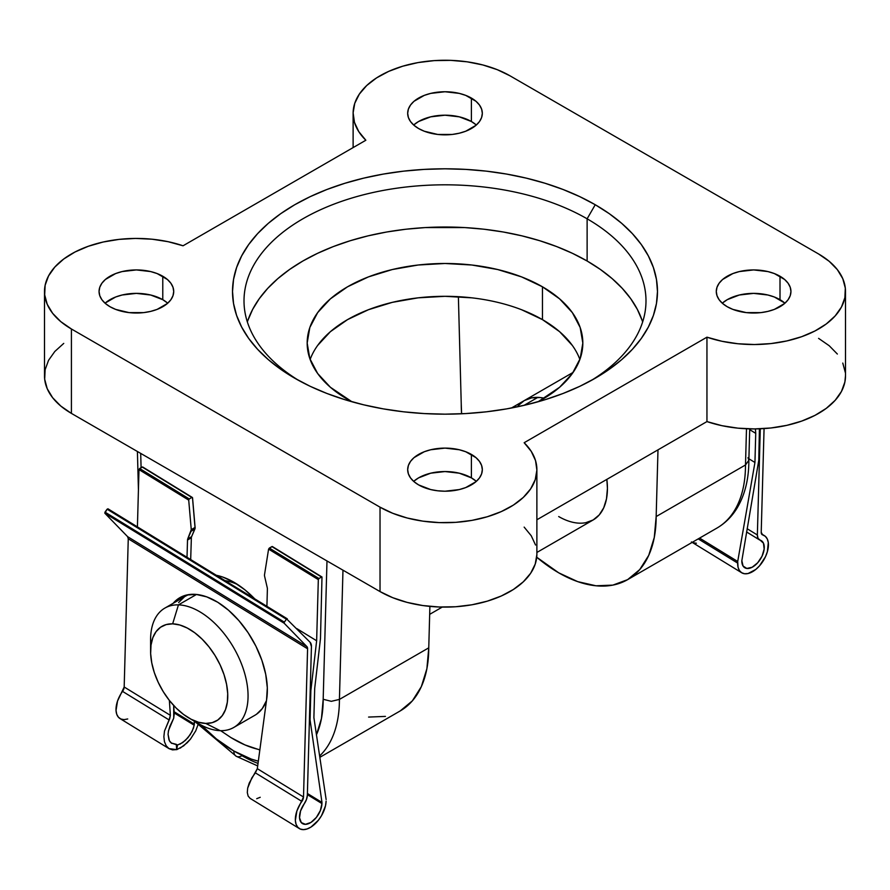 <?xml version="1.0" encoding="UTF-8"?>
<svg xmlns="http://www.w3.org/2000/svg" width="890" height="890" viewBox="0 0 890 890"><rect width="100%" height="100%" fill="white"/><g stroke="black" fill="none" stroke-linecap="round" stroke-linejoin="round"><path stroke-width="1.33" d="M238.064 584.808A68.908 39.783 -120 0 0 225.003 580.614A68.908 39.783 60 0 1 238.064 584.808M216.303 575.274A80.4 46.413 60 0 1 233.836 582.194L244.928 589.859L254.718 598.837A80.4 46.413 60 0 0 233.847 582.194A80.4 46.413 60 0 1 233.847 582.194L222.756 577.054L216.303 575.274M258.033 763.42A137.828 79.577 60 0 1 241.958 755.688A11.481 6.631 -60 0 1 236.217 756.255A11.481 6.631 -60 0 1 233.836 750.993A126.336 72.947 60 0 1 201.318 725.139L216.392 738.945L233.836 750.993L251.28 759.081L258.334 761.184A126.336 72.947 60 0 1 233.836 750.993A11.481 6.631 120 0 0 236.217 756.255L194.565 721.289M642.135 320.422L637.34 309.375L630.698 298.651L622.266 288.36L612.12 278.592L600.372 269.447L587.122 261.004L587.122 218.807L595.243 204.733A212.476 122.675 180 0 1 595.254 378.228A212.476 122.675 180 0 1 294.757 378.228L310.198 386.316L326.953 393.48L344.842 399.666L363.687 404.817L383.323 408.877L403.548 411.803L424.174 413.561L445 414.161L465.826 413.561L486.452 411.803L506.677 408.877L526.313 404.817L545.158 399.666L563.047 393.48L579.802 386.316L595.243 378.228L609.25 369.305L621.676 359.638L632.39 349.314L641.312 338.423L648.332 327.097L653.394 315.416L656.464 303.501L657.476 291.486L656.464 279.46L653.394 267.545L648.332 255.875L641.312 244.539L632.39 233.647L621.676 223.323L609.25 213.656L595.243 204.733L579.802 196.657L563.047 189.481L545.158 183.296L526.313 178.145L506.677 174.084L486.452 171.158L465.826 169.4L445 168.811L424.174 169.4L403.548 171.158L383.323 174.084L363.687 178.145L344.842 183.296L326.953 189.481L310.198 196.657L294.757 204.733L280.751 213.656L268.324 223.323L257.611 233.647L248.688 244.539L241.668 255.875L236.607 267.545L233.536 279.46L232.524 291.486L233.536 303.501L236.607 315.416L241.668 327.097L248.688 338.423L257.611 349.314L268.324 359.638L280.751 369.305L294.757 378.228A212.476 122.675 180 0 1 294.746 378.228A212.476 122.675 180 0 1 294.757 204.733A212.476 122.675 180 0 1 595.243 204.733L587.122 218.807A200.995 116.045 0 0 0 304.892 217.649A200.995 116.045 0 0 0 298.929 380.564A200.995 116.045 180 0 1 244.005 300.865A200.995 116.045 180 0 1 368.082 193.653A200.995 116.045 180 0 1 587.122 218.807L587.122 261.004A200.995 116.045 0 0 0 385.359 232.245A200.995 116.045 0 0 0 247.353 321.957M572.337 345.431L559.599 331.67L542.455 319.621L542.455 286.791L521.573 276.901L497.744 269.548L471.889 265.02L445 263.485L418.111 265.02L392.256 269.548L368.427 276.901L347.545 286.791L330.401 298.851L317.663 312.613L309.82 327.531L307.172 343.062L309.82 358.581L317.663 373.511L330.401 387.272L351.973 401.779A137.828 79.577 180 0 1 347.545 399.332A137.828 79.577 180 0 1 307.172 343.062A137.828 79.577 180 0 1 392.256 269.548A137.828 79.577 180 0 1 542.455 286.791L542.455 319.621A137.828 79.577 0 0 0 405.74 299.607A137.828 79.577 0 0 0 310.132 359.471M476.328 481.379A37.324 21.549 0 0 0 471.4 477.863L471.4 454.423A37.324 21.549 180 0 1 482.324 469.664A37.324 21.549 180 0 1 459.284 489.567A37.324 21.549 180 0 1 418.6 484.894L430.716 489.567L437.713 490.791L445 491.213L459.284 489.567L465.737 487.575L476.039 481.635L479.488 477.908L481.612 473.858L482.324 469.664L481.612 465.459L479.488 461.409L476.039 457.683L465.737 451.742L459.284 449.75L445 448.104L430.716 449.75L424.263 451.742L413.961 457.683L410.512 461.409L408.388 465.459L407.676 469.664L408.388 473.858L410.512 477.908L413.961 481.635L418.6 484.894A37.324 21.549 180 0 1 407.676 469.664A37.324 21.549 180 0 1 430.716 449.75A37.324 21.549 180 0 1 471.4 454.423L471.4 477.863A37.324 21.549 0 0 0 413.672 481.379M167.709 303.201A37.324 21.549 0 0 0 162.781 299.685L162.781 276.245A37.324 21.549 180 0 1 173.717 291.486A37.324 21.549 180 0 1 150.666 311.389A37.324 21.549 180 0 1 109.993 306.716L115.644 309.397L129.106 312.624L143.668 312.624L150.666 311.389L157.118 309.397L167.42 303.457L170.869 299.73L172.994 295.68L173.717 291.486L172.994 287.281L170.869 283.231L167.42 279.505L157.118 273.564L150.666 271.572L136.381 269.926L122.097 271.572L115.644 273.564L105.343 279.505L101.894 283.231L99.769 287.281L99.057 291.486L99.769 295.68L101.894 299.73L105.343 303.457L109.993 306.716A37.324 21.549 180 0 1 99.057 291.486A37.324 21.549 180 0 1 122.097 271.572A37.324 21.549 180 0 1 162.781 276.245L162.781 299.685A37.324 21.549 0 0 0 105.064 303.201M784.935 303.201A37.324 21.549 0 0 0 780.007 299.685L780.007 276.245A37.324 21.549 180 0 1 790.943 291.486A37.324 21.549 180 0 1 767.903 311.389A37.324 21.549 180 0 1 727.219 306.716L732.882 309.397L746.332 312.624L760.894 312.624L767.903 311.389L774.356 309.397L784.657 303.457L788.106 299.73L790.231 295.68L790.943 291.486L790.231 287.281L788.106 283.231L784.657 279.505L774.356 273.564L767.903 271.572L753.619 269.926L739.334 271.572L732.882 273.564L722.58 279.505L719.131 283.231L717.006 287.281L716.283 291.486L717.006 295.68L719.131 299.73L722.58 303.457L727.219 306.716A37.324 21.549 180 0 1 716.283 291.486A37.324 21.549 180 0 1 739.334 271.572A37.324 21.549 180 0 1 780.007 276.245L780.007 299.685A37.324 21.549 0 0 0 722.291 303.201M476.328 125.023A37.324 21.549 0 0 0 471.4 121.507L471.4 98.067A37.324 21.549 180 0 1 482.324 113.308A37.324 21.549 180 0 1 459.284 133.211A37.324 21.549 180 0 1 418.6 128.538L424.263 131.219L437.713 134.446L452.287 134.446L459.284 133.211L465.737 131.219L476.039 125.279L479.488 121.552L481.612 117.502L482.324 113.308L481.612 109.103L479.488 105.053L476.039 101.326L465.737 95.386L459.284 93.394L445 91.748L430.716 93.394L424.263 95.386L413.961 101.326L410.512 105.053L408.388 109.103L407.676 113.308L408.388 117.502L410.512 121.552L413.961 125.279L418.6 128.538A37.324 21.549 180 0 1 407.676 113.308A37.324 21.549 180 0 1 430.716 93.394A37.324 21.549 180 0 1 471.4 98.067L471.4 121.507A37.324 21.549 0 0 0 413.672 125.023M524.243 400.6A68.908 39.783 60 0 1 544.335 398.219L540.052 397.53L531.63 397.875L524.243 400.6L518.18 405.629M536.881 554.537L535.235 564.049L530.663 573.249L523.309 581.815L513.397 589.48L501.27 596L487.308 601.151L471.978 604.777L455.758 606.746L439.204 607.002L422.828 605.545L407.175 602.408L392.757 597.702L380.03 591.572L71.411 413.394L71.411 328.989L380.03 507.167L380.03 591.572L71.411 413.394L60.798 406.051L52.644 397.719L47.215 388.685L44.678 379.229L45.134 369.673L48.55 360.305L54.824 351.461L63.746 343.395M316.417 734.884L321.479 718.441L323.181 699.273L331.303 701.32L339.424 699.418L342.973 570.178L339.424 699.418A137.828 79.577 60 0 1 319.632 755.966A137.828 79.577 -120 0 0 339.424 699.418L428.757 647.842L339.424 699.418L331.303 701.32L323.181 699.273L326.986 560.945L323.181 699.273A126.336 72.947 60 0 1 316.462 734.773M400.211 710.932A137.828 79.577 -120 0 0 428.757 647.842L429.892 606.39L428.757 647.842L426.889 668.713L421.337 686.624L412.337 700.875L400.211 710.932L319.833 757.334M656.164 516.556A137.828 79.577 60 0 1 627.617 579.646A137.828 79.577 60 0 1 536.726 557.229L558.697 572.815L577.71 581.637L596 585.787L612.843 585.119L627.617 579.646L639.732 569.589L648.743 555.338L654.284 537.427L656.164 516.556L657.988 449.851L656.164 516.556L745.497 464.969L656.164 516.556M461.599 413.783A137.828 79.577 60 0 1 461.243 404.016L461.599 413.783M627.617 579.646L716.951 528.07A137.828 79.577 -120 0 0 745.497 464.969A137.828 79.577 60 0 1 717.062 528.004M746.488 428.769L745.497 464.969L748.857 460.241L745.497 464.969L746.488 428.769M458.383 296.682L461.243 404.016L458.383 296.682M536.881 552.456L593.152 519.96L599.215 514.932L603.72 507.812L606.49 498.856L607.425 488.421L606.846 479.376A68.908 39.783 60 0 1 593.152 519.96A68.908 39.783 60 0 1 558.697 516.556M845.5 375.691L844.866 382.099L841.451 391.455L835.176 400.311L826.254 408.365L814.973 415.374L801.69 421.092L786.849 425.342L770.929 427.979L754.442 428.924L737.921 428.157L721.923 425.676L706.949 421.582A91.881 53.044 0 0 0 799.198 421.949A91.881 53.044 0 0 0 845.5 375.88L845.5 291.486A91.881 53.044 180 0 0 818.589 253.973L829.202 261.315L837.356 269.648L842.785 278.681L845.322 288.137L844.866 297.694L841.451 307.05L835.176 315.906L826.254 323.971L814.973 330.969L801.69 336.687L786.849 340.937L770.929 343.584L754.442 344.53L737.921 343.751L721.923 341.271L706.949 337.176L524.154 442.719L531.241 451.364L535.535 460.597L536.881 470.131L535.235 479.654L530.663 488.844L523.309 497.41L513.397 505.086L501.27 511.594L487.308 516.745L471.978 520.372L455.758 522.341L439.204 522.597L422.828 521.139L407.175 518.002L392.757 513.296L380.03 507.167L71.411 328.989L60.798 321.646L52.644 313.325L47.215 304.28L44.678 294.835L45.134 285.267L48.55 275.911L54.824 267.056L63.746 259.001L75.027 251.992L88.31 246.274L103.151 242.024L119.071 239.388L135.558 238.431L152.079 239.21L168.077 241.691L183.051 245.785L365.846 140.242L358.759 131.598L354.465 122.364L353.119 112.83L354.765 103.307L359.338 94.117L366.691 85.551L376.603 77.875L388.73 71.367L402.692 66.216L418.022 62.589L434.242 60.62L450.796 60.364L467.172 61.822L482.825 64.959L497.243 69.665L509.97 75.795L818.589 253.973L509.97 75.795A91.881 53.044 180 0 0 409.834 64.291A91.881 53.044 180 0 0 353.119 113.308A91.881 53.044 180 0 0 365.846 140.242L183.051 245.785A91.881 53.044 180 0 0 90.802 245.417A91.881 53.044 180 0 0 44.5 291.486L44.5 375.88A91.881 53.044 0 0 0 71.411 413.394L71.411 328.989A91.881 53.044 180 0 1 44.5 291.486M524.154 527.114L531.241 535.758L535.535 545.003M818.589 338.367L829.202 345.721L837.356 354.042M842.785 363.076L845.322 372.532M706.949 421.582L536.881 519.771L706.949 421.582L706.949 337.176L706.949 421.582M579.868 359.471A137.828 79.577 0 0 0 542.455 319.621L521.573 309.72M471.889 297.839L445 296.314L418.111 297.839L392.256 302.366L368.427 309.72L347.545 319.621L330.401 331.67L317.663 345.431M542.455 286.791A137.828 79.577 180 0 1 582.828 343.062A137.828 79.577 180 0 1 538.027 401.779L559.599 387.272L572.337 373.511L580.18 358.581L582.828 343.062L580.18 327.531L572.337 312.613L559.599 298.851L542.455 286.791M642.647 321.957A200.995 116.045 0 0 0 587.122 261.004L572.515 253.361L556.673 246.575L539.752 240.723L521.918 235.85L503.351 232.012L484.216 229.242L464.702 227.573L425.298 227.573L405.784 229.242L386.649 232.012L368.082 235.85L350.248 240.723L333.327 246.575L317.485 253.361L302.878 261.004L289.628 269.447L277.88 278.592L267.734 288.36L259.302 298.651L252.66 309.375L247.865 320.422M587.122 218.807A200.995 116.045 180 0 1 645.995 300.865A200.995 116.045 180 0 1 591.071 380.575A200.995 116.045 0 0 0 587.122 218.807M476.039 481.134L471.4 477.863L459.284 473.191L445 471.555L430.716 473.191L418.6 477.863L413.961 481.134M167.42 302.956L162.781 299.685L150.666 295.013L136.381 293.377L122.097 295.013L115.644 297.004L105.343 302.956M784.657 302.956L774.356 297.004L767.903 295.013L753.619 293.377L739.334 295.013L727.219 299.685L722.58 302.956M476.039 124.778L471.4 121.507L459.284 116.835L445 115.199L430.716 116.835L418.6 121.507L413.961 124.778M380.03 591.572A91.881 53.044 0 0 0 480.166 603.075A91.881 53.044 0 0 0 536.881 554.058L536.881 469.664A91.881 53.044 180 0 1 480.166 518.67A91.881 53.044 180 0 1 380.03 507.167L380.03 591.572M845.5 291.486A91.881 53.044 180 0 1 799.198 337.544A91.881 53.044 180 0 1 706.949 337.176L524.154 442.719A91.881 53.044 180 0 1 536.881 469.664M593.152 519.96L585.776 522.697M385.448 716.406L368.594 717.073M140.698 453.399L141.087 467.684L140.698 453.399M747.989 457.66L748.857 460.241C748.902 478.809 744.986 494.74 737.12 508.023C731.925 516.567 725.205 523.242 716.951 528.07M749.725 428.88L748.857 460.241M150.888 646.006A68.908 39.783 60 0 1 164.873 608.093A68.908 39.783 60 0 1 178.445 604.877L196.49 594.453L178.445 604.877L172.649 623.834A54.557 31.495 60 0 1 224.035 674.665A54.557 31.495 60 0 1 205.701 723.425L220.197 730.668A68.908 39.783 -120 0 0 243.359 669.08A68.908 39.783 -120 0 0 178.445 604.877A68.908 39.783 60 0 1 239.154 658.344A68.908 39.783 60 0 1 233.781 727.453A68.908 39.783 60 0 1 220.197 730.668A68.908 39.783 60 0 1 193.953 720.589M233.781 727.453L254.896 715.26A68.908 39.783 -120 0 0 266.477 700.619L262.261 708.607L256.576 714.192M537.827 397.385L524.021 405.362L537.827 397.385M178.623 602.552L184.308 596.968M185.865 595.966L188.469 594.654A68.908 39.783 -120 0 0 185.988 595.899L164.873 608.093M172.649 623.834L166.163 624.591L160.567 627.227L156.061 631.655L152.835 637.685L151.011 645.105L150.644 653.616L151.767 662.894L154.315 672.584L158.209 682.319L163.293 691.719L169.378 700.43L176.209 708.106L183.551 714.448L191.105 719.231L198.581 722.257L205.701 723.425L212.187 722.669L217.783 720.032L222.278 715.605L225.504 709.575L227.339 702.154L227.707 693.644L226.583 684.365L224.035 674.665L220.142 664.93L215.057 655.541L208.972 646.83L202.13 639.154L194.799 632.801L187.245 628.029L179.769 624.991L172.649 623.834L178.445 604.877A68.908 39.783 -120 0 0 150.599 639.632L150.599 651.358A54.557 31.495 60 0 1 172.649 623.834M189.169 718.174L199.327 724.037A68.908 39.783 -120 0 0 220.197 730.668L205.701 723.425A54.557 31.495 60 0 1 189.169 718.174A54.557 31.495 60 0 1 150.599 651.358M217.694 602.23A72.502 41.852 60 0 1 266.555 699.974L267.312 687.77L265.721 674.32L261.86 660.224L255.897 646.151L248.11 632.723L238.854 620.575L228.552 610.251L217.694 602.23L206.747 596.879L196.234 594.431L186.633 595.021L178.378 598.603L173.205 603.275A72.502 41.852 60 0 1 179.836 597.68A72.502 41.852 60 0 1 217.694 602.23M180.169 748.167L187.2 742.761L190.471 739.112L195.722 730.879L197.914 724.994L195.722 730.879L190.471 739.112L183.696 745.831L176.776 749.658L168.978 748.601L166.208 745.809L164.461 741.737L163.871 736.698L164.494 731.079L169.679 718.82L170.368 715.337L169.078 719.932L122.542 691.385A5.44 3.037 121.5 0 0 124.177 687.002L170.368 715.337L169.367 700.419L170.368 715.337L124.177 687.002L128.26 538.784L307.584 648.788L303.512 797.006L257.321 768.682L266.555 699.974L257.321 768.682L303.512 797.006A5.44 3.037 -58.5 0 1 301.877 801.389L255.352 772.843L257.321 768.682L249.244 783.067L247.676 788.095L247.298 792.545L248.132 796.06L250.112 798.375L299.351 828.579A21.749 12.16 -58.5 0 1 301.877 801.389L255.352 772.843L251.87 777.849L247.676 788.095L247.298 792.545L248.132 796.06L250.112 798.375M168.978 748.601L166.208 745.809L164.461 741.737L163.871 736.698L164.494 731.079L169.078 719.932L122.542 691.385A21.749 12.16 121.5 0 0 120.016 718.575L169.133 748.701L172.549 749.892L176.665 749.58L176.309 744.34L171.203 742.994L169.901 741.593M287.214 618.784L107.957 508.802L107.123 509.202L286.447 619.218L284.333 622.121L104.998 512.117L104.831 513.219L284.166 623.223L306.928 646.641L307.584 648.788L128.26 538.784A5.44 3.037 121.5 0 0 127.593 536.637L306.928 646.641A5.44 3.037 -58.5 0 1 307.584 648.788L303.512 797.006L296.871 811.046L295.358 820.458L296.081 824.296L297.75 827.222L300.242 829.046L303.412 829.636L307.061 828.979L310.933 827.099L318.397 820.235L321.501 815.696L325.484 805.839L326.096 801.167A21.749 12.16 -58.5 0 1 316.05 822.894A21.749 12.16 -58.5 0 1 299.351 828.579M168.955 739.846L168.054 734.328L168.555 730.412L173.728 718.141L169.812 726.44L168.277 731.869M171.826 743.439L169.434 740.847L168.054 734.328M179.991 744.185L185.387 740.402L190.238 734.639L193.453 728.22L194.365 724.149L174.117 711.733L194.365 724.149L194.298 721.134L194.198 725.216L174.195 712.946L194.198 725.216L192.107 731.424L187.957 737.699L182.684 742.605L177.466 745.052L171.203 742.994M321.935 803.57A15.853 8.867 -58.5 0 1 314.615 819.412A15.853 8.867 -58.5 0 1 302.433 823.562A15.853 8.867 -58.5 0 1 304.157 803.904L306.449 799.554L307.35 795.248A10.869 6.074 -58.5 0 1 304.157 803.904L300.564 810.935L299.53 817.754L301.309 822.627L305.459 824.329L310.933 822.449L316.351 817.432L320.356 810.568L321.935 803.57L307.361 794.625L321.935 803.57L321.969 802.424L307.395 793.491L321.969 802.424L321.935 803.57M174.24 713.602L173.728 718.141L173.695 705.503L174.24 713.602M307.35 795.248L311.433 646.574L310.098 642.28A10.869 6.074 -58.5 0 1 311.433 646.574L307.35 795.248M177.466 745.052L176.776 749.658L177.466 745.052L176.309 744.34L176.776 749.658M260.225 797.284L256.709 798.697M326.141 799.565L313.892 717.585L314.693 688.46L320.478 638.553L321.991 576.987L320.478 638.553L314.693 688.46L313.892 717.585L326.141 799.565M309.431 719.42L310.054 719.799L321.969 802.424L310.054 719.799L309.431 719.42M259.847 749.959L244.972 744.919L230.877 737.543L220.642 730.668L230.877 737.543C240.456 743.406 249.567 747.333 258.2 749.336L259.847 749.959M186.422 595.644L186.499 595.043L186.422 595.644M142.789 467.139L191.851 497.477L189.281 498.956L139.652 468.507L138.985 469.609L188.713 500.113L191.261 529.639L187.745 538.884L191.595 536.67A4.528 2.614 -120 0 0 191.372 537.783L190.683 559.554L191.372 537.783A4.528 2.614 60 0 1 191.595 536.67L195.088 528.304L192.485 497.621M321.546 577.043L318.976 578.522L269.347 548.073L271.906 546.594L321.546 577.043L318.976 578.522L269.347 548.073L268.591 549.119L318.32 579.613L318.976 578.522L318.32 579.613L316.64 640.767L296.826 628.618L316.64 640.767L310.855 690.685L310.232 690.295L310.855 690.685L310.054 719.799L310.855 690.685L316.64 640.767L318.32 579.613L268.591 549.119L271.906 546.594L321.546 577.043M272.329 546.527L321.991 576.998M192.329 497.454L142.667 466.983L139.652 468.507L142.211 467.028L191.851 497.477L189.281 498.956L139.652 468.507L138.985 469.609L188.713 500.113L189.281 498.956L188.713 500.113L191.261 529.639A4.528 2.614 60 0 1 191.05 531.274L194.888 529.049A4.528 2.614 -120 0 0 195.099 527.414L191.261 529.639L195.099 527.414L192.552 497.888M266.911 606.312L267.389 588.969A4.528 2.614 -120 0 0 267.245 587.678L264.63 576.386A4.528 2.614 60 0 1 264.53 574.617L268.591 549.119L264.53 574.617A4.528 2.614 60 0 0 264.63 576.386L267.245 587.678A4.528 2.614 60 0 1 267.389 588.969L266.911 606.312M187.745 538.884A4.528 2.614 -120 0 0 187.523 540.008L187.011 557.307L187.523 540.008A4.528 2.614 60 0 1 187.745 538.884L191.595 536.67L194.888 529.049L191.05 531.274L187.745 538.884M137.416 526.88L138.985 469.609L137.416 526.88M182.773 596.244L182.584 597.857L182.773 596.244M310.098 642.28L286.68 618.962L310.098 642.28M108.013 508.846L107.123 509.202L286.447 619.218L284.333 622.121L104.998 512.117L107.123 509.202L104.831 513.219L284.166 623.223L284.333 622.121L284.166 623.223L306.928 646.641L127.593 536.637L104.831 513.219L127.593 536.637L128.26 538.784L124.177 687.002L117.536 701.042L116.034 710.443L116.746 714.292L118.415 717.218L120.907 719.031L124.088 719.632L127.726 718.964M191.372 537.783L187.523 540.008L191.372 537.783M181.816 596.667A72.502 41.852 -120 0 0 177.054 601.05M761.217 532.298L764.065 428.591L761.217 532.298L762.652 534.901A5.44 3.037 -58.5 0 1 762.218 534.712A5.44 3.037 -58.5 0 1 761.217 532.298M761.851 534.412L762.652 534.901A21.749 12.16 -58.5 0 1 764.421 535.669A21.749 12.16 -58.5 0 1 763.409 560.567A21.749 12.16 -58.5 0 1 741.67 572.748A21.749 12.16 -58.5 0 1 737.665 563.092L698.216 538.884L737.665 563.092L737.71 561.49L699.585 538.094L737.71 561.49L738.044 567.197L739.379 570.468L741.593 572.704L744.552 573.739L748.056 573.527L755.777 569.455L759.493 565.862L765.478 556.717L767.358 551.744L768.293 542.589L767.291 538.995L765.367 536.37L761.851 534.412M760.171 540.163A15.853 8.867 -58.5 0 1 761.339 540.686A15.853 8.867 -58.5 0 1 760.605 558.842A15.853 8.867 -58.5 0 1 744.752 567.731A15.853 8.867 -58.5 0 1 741.837 560.678L758.781 460.264L759.415 428.824L758.781 460.264L741.837 560.678L743.072 566.051L746.821 568.443L752.139 567.253L757.679 562.78L762.062 556.15L764.165 549.03L763.475 543.212L760.171 540.163A10.869 6.074 -58.5 0 1 759.359 539.807A10.869 6.074 -58.5 0 1 757.357 534.979L747.122 528.693L757.357 534.979L760.283 428.791L757.357 534.979L758.046 538.372L760.171 540.163M696.369 543.234L693.199 542.755M748.902 458.784L754.943 462.489L737.71 561.49L754.943 462.489L748.902 458.784M749.703 429.659L755.732 433.363L754.943 462.489L755.732 433.363L749.703 429.659M755.421 428.924L755.732 433.363L755.421 428.924M353.119 147.595L353.119 113.308M138.428 489.834L137.405 451.497M236.217 756.255L257.7 765.934M429.681 614.345L442.263 607.08M511.416 408.009L573.127 372.387M287.281 618.817L107.957 508.802M691.441 541.932L741.67 572.748M764.421 535.669L761.495 533.878M759.326 539.785L746.565 531.953"/></g></svg>
